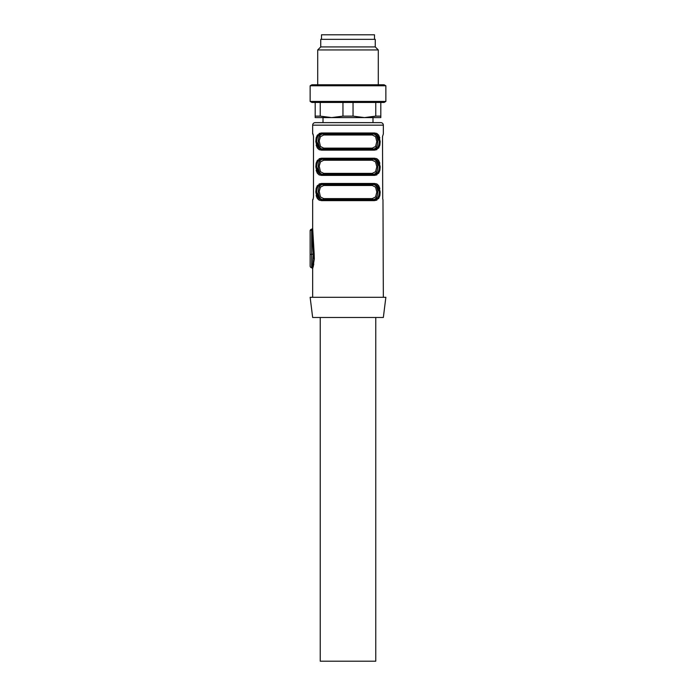 <?xml version="1.0" encoding="UTF-8"?>
<svg xmlns="http://www.w3.org/2000/svg" width="696" height="696" viewBox="0 0 696 696"><rect width="100%" height="100%" fill="white"/><g stroke="black" fill="none" stroke-linecap="round" stroke-linejoin="round"><path stroke-width="1.04" d="M320.743 39.341L375.257 39.341L375.257 46.919L378.285 49.947L317.715 49.947L320.743 46.919L320.743 39.341M320.743 46.919L375.257 46.919M378.285 84.773L378.285 49.947M317.715 84.773L317.715 49.947M311.886 84.773L384.114 84.773L385.862 85.782L310.138 85.782L311.886 84.773M385.862 101.433L384.114 102.442L311.886 102.442L310.138 101.433L385.862 101.433L385.862 85.782M310.138 101.433L310.138 85.782M315.192 116.128L320.238 116.128L331.592 117.589L315.192 117.589L315.192 102.442M320.238 116.128L320.238 102.442M342.954 116.128L353.046 116.128L364.408 117.589L321.5 117.589L331.592 117.589L342.954 116.128L342.954 102.442M353.046 116.128L353.046 102.442M375.762 116.128L380.808 116.128L380.808 117.589L364.408 117.589L375.762 116.128L375.762 102.442M380.808 116.128L380.808 102.442M364.408 117.589L374.5 117.589L364.408 117.589M312.678 228.488L314.174 253.979L311.651 254.301A1.514 0.487 180 0 0 310.138 254.788L310.138 266.124A1.514 1.514 0 0 0 311.651 267.638L312.791 263.436L313.209 254.301L313.33 258.816M313.209 254.301L311.651 229.271A1.514 1.514 0 0 0 310.138 230.785A1.514 0.487 0 0 1 311.651 230.298L311.651 229.271M382.722 199.117L382.513 136.52L383.339 133.989L383.339 125.158A2.523 2.523 0 0 0 380.808 122.635L315.192 122.635L380.808 122.635M312.661 133.989L312.661 125.158L383.339 125.158M313.487 136.52L313.026 133.989L313.487 136.52L313.487 197.09L313.026 199.613L313.487 197.09L313.487 136.52M312.661 199.613L312.661 228.262M314.314 259.156L314.174 253.979L314.314 259.138L312.661 268.647L312.661 297.296M383.339 297.296L382.974 199.613M373.735 149.135C377.328 148.996 379.181 146.464 379.285 141.54C379.155 136.668 377.31 134.154 373.735 133.989L322.265 133.989C318.672 134.137 316.819 136.668 316.715 141.593C316.845 146.464 318.69 148.979 322.265 149.135L323.692 148.126L320.447 146.482L319.194 140.862L320.43 136.668L323.692 135.007A1.009 0.748 90 0 0 322.944 133.989C319.925 134.293 318.368 136.816 318.272 141.566C318.368 136.816 319.925 134.293 322.944 133.989L373.735 133.989L374.491 132.98L376.91 133.51L378.641 135.085L380.199 141.532L379.851 145.142L378.659 148.022L374.491 150.145A1.009 0.757 -90 0 0 373.735 149.135L322.265 149.135A1.009 0.757 -90 0 0 321.509 150.145L319.09 149.623L317.359 148.048L315.801 141.593L316.149 137.982L317.341 135.111L321.509 132.98L319.09 133.51M373.735 174.374C377.328 174.235 379.181 171.703 379.285 166.779C379.155 161.907 377.31 159.393 373.735 159.236L374.491 158.227L376.91 158.749L378.641 160.324L380.199 166.779L379.851 170.381L378.659 173.261L374.491 175.383A1.009 0.757 -90 0 0 373.735 174.374L322.944 174.374C319.925 174.078 318.368 171.555 318.272 166.805C318.368 162.055 319.925 159.532 322.944 159.236L322.265 159.236C318.672 159.375 316.819 161.907 316.715 166.831C316.845 171.703 318.69 174.218 322.265 174.374L373.735 174.374L322.265 174.374A1.009 0.757 -90 0 0 321.509 175.383L319.09 174.861L317.359 173.287L315.801 166.831L316.149 163.221L317.341 160.35L321.509 158.227L319.09 158.749M318.272 192.044C318.368 196.794 319.925 199.317 322.944 199.613L323.692 198.604L320.447 196.959L319.194 191.348L320.43 187.154L323.692 185.484A1.009 0.748 90 0 0 322.944 184.475C319.925 184.771 318.368 187.294 318.272 192.044C318.368 187.294 319.925 184.771 322.944 184.475L322.265 184.475C318.672 184.614 316.819 187.146 316.715 192.07C316.845 196.942 318.69 199.456 322.265 199.613L373.735 199.613L322.265 199.613A1.009 0.757 -90 0 0 321.509 200.622L319.09 200.1L317.359 198.525L315.801 192.079L316.149 188.468L317.341 185.588L321.509 183.466L319.09 183.988M321.509 200.622L374.491 200.622A1.009 0.757 -90 0 0 373.735 199.613C377.328 199.474 379.181 196.942 379.285 192.018C379.155 187.146 377.31 184.631 373.735 184.475L374.491 183.466L376.91 183.988L378.641 185.562L380.199 192.018L379.851 195.628L378.659 198.499L374.491 200.622L376.91 200.1M383.339 133.989L382.513 136.52M313.104 267.16L313.765 264.019M312.661 268.647L311.651 267.638L311.651 230.298L312.739 229.871M379.798 195.828L380.199 192.079M379.851 188.468L378.659 185.588L376.527 183.814M316.202 188.259L315.801 192.018M316.149 195.628L317.341 198.499L319.473 200.274M316.202 163.021L315.801 166.779M316.149 170.381L317.341 173.261L319.473 175.035M321.509 175.383L374.491 175.383L376.91 174.861M379.798 170.59L380.199 166.831M379.851 163.221L378.659 160.35L376.527 158.575M316.202 137.773L315.801 141.532M316.149 145.142L317.341 148.022L319.473 149.797M321.509 150.145L374.491 150.145L376.91 149.623M379.798 145.351L380.199 141.593M379.851 137.982L378.659 135.111L376.527 133.336M319.821 199.082L316.724 192.418M318.411 194.08L319.36 197.246M376.179 185.006L379.276 191.678M377.589 190.008L376.64 186.841M373.735 199.613L373.056 199.613C376.075 199.317 377.632 196.794 377.728 192.044C377.632 196.794 376.075 199.317 373.056 199.613L372.308 198.604L375.57 196.942L376.823 192.018L375.553 187.128L372.308 185.484A1.009 0.748 90 0 1 373.056 184.475C376.075 184.771 377.632 187.294 377.728 192.044M373.735 184.475L322.265 184.475L321.509 183.466L374.491 183.466M322.944 184.475L322.265 184.475M377.589 139.531L376.64 136.364M373.056 149.135C376.075 148.84 377.632 146.317 377.728 141.566C377.632 146.317 376.075 148.84 373.056 149.135L372.308 148.126L375.57 146.456L376.823 141.54L375.553 136.651L372.308 135.007A1.009 0.748 90 0 1 373.056 133.989C376.075 134.293 377.632 136.816 377.728 141.566M376.179 134.528L379.276 141.192M318.411 143.602L319.36 146.769M319.821 148.605L316.724 141.932M373.056 133.989L322.265 133.989L321.509 132.98L374.491 132.98M322.944 149.135C319.925 148.84 318.368 146.317 318.272 141.566M377.728 166.805C377.632 171.555 376.075 174.078 373.056 174.374C376.075 174.078 377.632 171.555 377.728 166.805C377.632 162.055 376.075 159.532 373.056 159.236L322.944 159.236C319.925 159.532 318.368 162.055 318.272 166.805M373.735 159.236L322.265 159.236L373.735 159.236M377.589 164.769L376.64 161.602M376.179 159.767L379.276 166.431M318.411 168.841L319.36 172.008M322.944 174.374L323.692 173.365L320.447 171.721L319.194 166.109L320.43 161.907L323.692 160.245A1.009 0.748 90 0 0 322.944 159.236L321.509 158.227L374.491 158.227M319.821 173.843L316.724 167.171M312.661 317.489L383.339 317.489L385.862 297.296L310.138 297.296L312.661 317.489M373.056 174.374L372.308 173.365L375.57 171.695L376.823 166.779L375.553 161.89L372.308 160.245A1.009 0.748 90 0 1 373.056 159.236M315.192 122.635A2.523 2.523 0 0 0 312.661 125.158M323.692 185.484L372.308 185.484A1.009 0.748 -90 0 1 373.056 184.475M310.138 254.788L310.138 230.785M321.5 39.341L321.5 34.8L374.5 34.8L374.5 39.341M372.986 117.589L372.986 122.635M323.014 117.589L323.014 122.635M375.762 317.489L375.762 661.2L320.238 661.2L320.238 317.489M323.692 173.365L372.308 173.365M323.692 160.245L372.308 160.245M323.692 148.126L372.308 148.126M323.692 135.007L372.308 135.007M323.692 198.604L372.308 198.604M313.774 264.028L312.791 263.436M311.686 229.297L312.704 228.297"/></g></svg>
